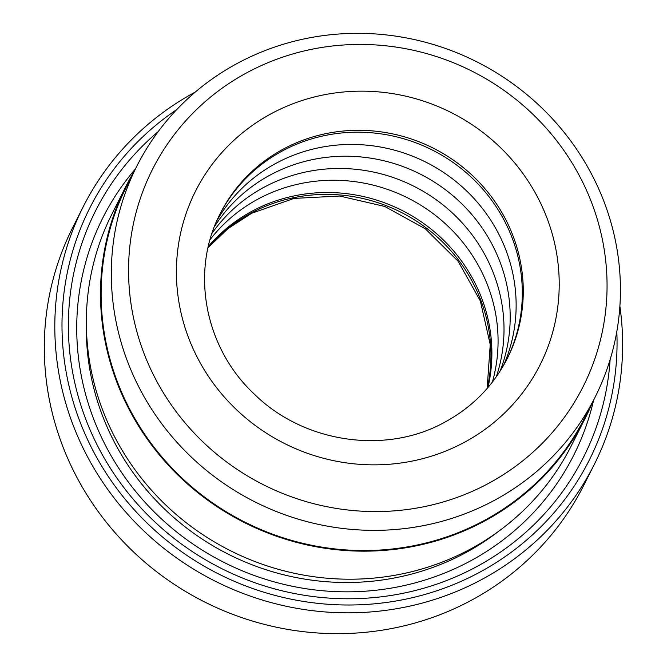 <?xml version="1.0" encoding="UTF-8"?>
<svg xmlns="http://www.w3.org/2000/svg" width="667" height="667" viewBox="0 0 667 667"><rect width="100%" height="100%" fill="white"/><g stroke="black" fill="none" stroke-linecap="round" stroke-linejoin="round"><path stroke-width="1" d="M136.785 166.258L126.605 186.435A256.603 246.406 26.8 0 0 181.741 477.847A256.603 246.406 26.8 0 0 481.607 521.902A256.603 246.406 26.8 0 0 584.776 417.634L594.956 397.449A256.603 246.406 -153.2 0 1 491.796 501.726A256.603 246.406 -153.2 0 1 191.929 457.67A256.603 246.406 -153.2 0 1 136.785 166.258A256.603 246.406 -153.2 0 1 239.953 61.981A256.603 246.406 -153.2 0 1 539.82 106.036A256.603 246.406 -153.2 0 1 594.956 397.449M585.351 417.926L571.202 445.956A257.245 247.032 -153.2 0 1 467.784 550.492A257.245 247.032 -153.2 0 1 167.159 506.328A257.245 247.032 -153.2 0 1 111.881 214.182L126.03 186.151A257.245 247.032 26.8 0 0 181.307 478.289A257.245 247.032 26.8 0 0 481.924 522.453A257.245 247.032 26.8 0 0 585.351 417.926A257.245 247.032 26.8 0 0 592.638 402.051M610.122 359.621A273.32 262.464 -153.2 0 1 473.653 568.267A273.32 262.464 -153.2 0 1 119.618 481.857A273.32 262.464 -153.2 0 1 158.212 131.591M593.638 400.058A263.673 253.202 -153.2 0 1 467.7 562.406A263.673 253.202 -153.2 0 1 138.653 495.022A263.673 253.202 -153.2 0 1 135.468 168.868M176.78 109.546A279.748 268.643 26.8 0 0 106.17 473.237A279.748 268.643 26.8 0 0 476.805 573.778A279.748 268.643 26.8 0 0 616.817 331.591M619.885 306.236A286.185 274.821 -153.2 0 1 594.214 464.599A286.185 274.821 -153.2 0 1 479.156 580.89A286.185 274.821 -153.2 0 1 144.714 531.757A286.185 274.821 -153.2 0 1 83.217 206.753A286.185 274.821 -153.2 0 1 195.348 92.013M83.217 206.753L72.711 227.572A286.185 274.821 26.8 0 0 134.209 552.584A286.185 274.821 26.8 0 0 468.643 601.717A286.185 274.821 26.8 0 0 583.708 485.426L594.214 464.599M208.346 246.431A160.78 154.394 -153.2 0 1 253.493 210.447A160.78 154.394 -153.2 0 1 427.389 226.221A160.78 154.394 -153.2 0 1 487.952 387.527M210.08 239.661A160.78 154.394 -153.2 0 1 259.68 198.191A160.78 154.394 -153.2 0 1 436.468 216.2A160.78 154.394 -153.2 0 1 492.371 382.099M212.039 233.292A160.78 154.394 -153.2 0 1 265.616 186.418A160.78 154.394 -153.2 0 1 445.122 206.62A160.78 154.394 -153.2 0 1 496.331 376.747M214.365 226.813A160.78 154.394 -153.2 0 1 271.803 174.162A160.78 154.394 -153.2 0 1 454.06 196.69A160.78 154.394 -153.2 0 1 500.158 371.019M216.875 220.719A160.78 154.394 -153.2 0 1 277.739 162.389A160.78 154.394 -153.2 0 1 462.59 187.194A160.78 154.394 -153.2 0 1 503.568 365.391M219.768 214.524A160.78 154.394 -153.2 0 1 283.925 150.133A160.78 154.394 -153.2 0 1 471.411 177.364A160.78 154.394 -153.2 0 1 506.837 359.38M486.16 484.651A241.162 231.591 26.8 0 0 575.746 169.151A241.162 231.591 26.8 0 0 249.466 71.361A241.162 231.591 26.8 0 0 159.88 386.868A241.162 231.591 26.8 0 0 486.16 484.651M134.467 170.852A257.245 247.032 26.8 0 0 126.03 186.151M498.341 531.516A254.027 243.939 -153.2 0 1 462.973 554.144A254.027 243.939 -153.2 0 1 209.496 543.722A254.027 243.939 -153.2 0 1 86.343 323.62M273.137 112.69A192.93 185.268 -153.2 0 1 534.159 190.92A192.93 185.268 -153.2 0 1 462.489 443.322A192.93 185.268 -153.2 0 1 201.467 365.091A192.93 185.268 -153.2 0 1 273.137 112.69M507.312 358.446A160.78 154.394 26.8 0 0 472.761 175.855A160.78 154.394 26.8 0 0 284.876 148.257A160.78 154.394 26.8 0 0 220.235 213.59C190.22 270.744 204.277 347.657 254.486 394.28C303.76 442.796 385.067 454.761 443.538 422.845C471.752 407.804 493.013 386.335 507.312 358.446M208.104 247.49A160.78 154.394 -153.2 0 1 252.543 212.331A160.78 154.394 -153.2 0 1 425.988 227.764A160.78 154.394 -153.2 0 1 487.252 388.344M487.143 388.469L490.237 344.547L480.332 300.934L458.112 261.239L425.338 228.814L384.717 206.445L339.695 196.031L294.08 198.407L251.676 213.265L228.164 228.489L208.071 247.64"/></g></svg>
